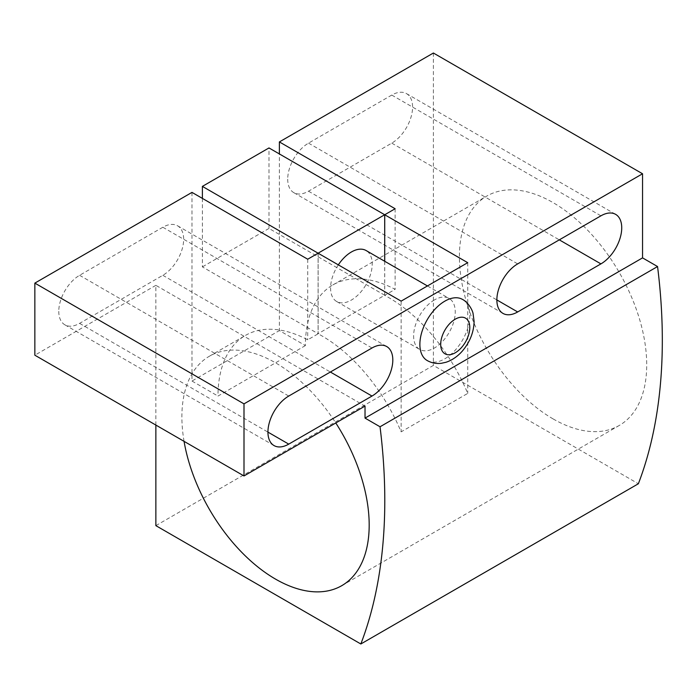 <?xml version="1.0" encoding="UTF-8"?>
<svg xmlns="http://www.w3.org/2000/svg" width="697" height="697" viewBox="0 0 697 697"><rect width="100%" height="100%" fill="white"/><g stroke="black" fill="none" stroke-linecap="round" stroke-linejoin="round"><path stroke-width="0.52" stroke-dasharray="3.48 2.61" d="M305.399 345.59L217.995 396.062A132.447 76.47 60 0 1 245.422 335.431A132.447 76.47 60 0 1 307.717 339.814L318.128 333.811A132.447 76.47 60 0 1 322.049 335.98A132.447 76.47 60 0 1 401.132 431.852L467.731 393.404A132.447 76.47 -120 0 0 388.647 297.532A132.447 76.47 -120 0 0 384.727 295.362L395.129 289.351A132.447 76.47 -120 0 0 332.826 284.96A132.447 76.47 -120 0 0 305.399 345.59L279.384 330.57L279.384 153.941M184.06 441.349A132.447 76.47 60 0 1 209.318 356.272A132.447 76.47 60 0 1 275.533 362.832A132.447 76.47 60 0 1 335.788 422.974M553.061 418.888A132.447 76.47 -120 0 0 619.276 425.449A132.447 76.47 -120 0 0 639.585 319.322A132.447 76.47 -120 0 0 553.061 202.609A132.447 76.47 -120 0 0 486.837 196.049A132.447 76.47 -120 0 0 466.537 302.176A132.447 76.47 -120 0 0 553.061 418.888M287.713 179.181A29.431 16.989 120 0 0 293.803 192.651A29.431 16.989 120 0 0 308.518 191.196L391.766 143.129A29.431 16.989 120 0 0 412.58 107.085A29.431 16.989 120 0 0 406.482 93.607A29.431 16.989 120 0 0 391.766 95.071L308.518 143.129A29.431 16.989 120 0 0 287.713 179.181M58.783 311.35A29.431 16.989 120 0 0 64.882 324.819A29.431 16.989 120 0 0 79.597 323.364L162.837 275.298A29.431 16.989 120 0 0 183.651 239.254A29.431 16.989 120 0 0 177.561 225.784A29.431 16.989 120 0 0 162.837 227.239L79.597 275.298A29.431 16.989 120 0 0 58.783 311.35M462.486 299.405A35.294 20.379 -60 0 1 469.795 315.558A35.294 20.379 -60 0 1 454.392 351.079A35.294 20.379 -60 0 1 427.191 360.541M338.324 264.869A29.431 16.989 120 0 0 336.677 301.513A29.431 16.989 120 0 0 351.393 300.05A29.431 16.989 120 0 0 370.621 274.121A29.431 16.989 120 0 0 366.108 250.537M434.431 299.928A29.431 16.989 120 0 0 415.203 325.865A29.431 16.989 120 0 0 419.716 349.45A29.431 16.989 120 0 0 434.431 347.995A29.431 16.989 120 0 0 453.66 322.058A29.431 16.989 120 0 0 449.147 298.473A29.431 16.989 120 0 0 434.431 299.928M384.692 261.262L384.692 295.249L318.093 333.697L318.093 253.229M384.692 295.249L268.981 228.442L268.981 147.938M202.383 198.401L202.383 266.89L318.093 333.697M268.981 228.442L202.383 266.89M384.727 261.279L384.727 295.362M395.129 208.751L395.129 289.351M467.731 262.682L467.731 393.404M191.98 192.389L191.98 381.041L279.384 330.57M191.98 381.041L217.995 396.062M307.717 259.214L307.717 339.814M318.128 253.211L318.128 333.811M401.132 301.13L401.132 431.852M155.867 425.074L155.867 285.334L365.028 406.09M155.867 285.334L34.85 355.2M155.867 525.643L433.395 365.42L638.365 483.762M433.395 53.016L433.395 365.42M308.518 191.196L496.865 299.937M391.766 143.129L559.299 239.855M79.597 323.364L267.936 432.105M162.837 275.298L330.369 372.024M162.837 227.239L371.998 347.995M79.597 275.298L288.75 396.053M391.766 95.071L600.927 215.826M308.518 143.129L517.679 263.884M341.757 585.672L619.276 425.449M293.803 192.651L502.964 313.406M64.882 324.819L274.034 445.575M336.677 301.513L419.716 349.45M427.444 285.944L449.147 298.473M177.561 225.784L386.713 346.54M406.482 93.607L615.643 214.362M209.318 356.272L245.422 335.431M332.826 284.96L486.837 196.049"/><path stroke-width="1.05" d="M335.788 422.974A132.447 76.47 60 0 1 341.757 585.672A132.447 76.47 60 0 1 275.533 579.111A132.447 76.47 60 0 1 184.06 441.349M517.679 311.951A29.431 16.989 -60 0 1 502.964 313.406A29.431 16.989 -60 0 1 496.865 299.937A29.431 16.989 -60 0 1 517.679 263.884L600.927 215.826A29.431 16.989 -60 0 1 615.643 214.362A29.431 16.989 -60 0 1 621.733 227.841A29.431 16.989 -60 0 1 600.927 263.884L517.679 311.951L496.865 299.937M288.75 444.12A29.431 16.989 -60 0 1 274.034 445.575A29.431 16.989 -60 0 1 267.936 432.105A29.431 16.989 -60 0 1 288.75 396.053L371.998 347.995A29.431 16.989 -60 0 1 386.713 346.54A29.431 16.989 -60 0 1 392.812 360.009A29.431 16.989 -60 0 1 371.998 396.053L288.75 444.12L267.936 432.105M444.834 301.156A35.294 20.379 -60 0 1 462.486 299.405C468.793 302.655 472.714 310.932 473.063 313.537L474.108 321.57C473.812 331.85 470.196 341.303 463.27 349.929C461.126 352.76 454.758 359.417 446.01 362.266L441.471 363.268C436.366 363.921 431.6 363.015 427.191 360.541A35.294 20.379 -60 0 1 419.882 344.379A35.294 20.379 -60 0 1 444.834 301.156M427.444 285.944L366.108 250.537A29.431 16.989 120 0 0 351.393 251.992A29.431 16.989 120 0 0 338.324 264.869M202.383 186.387L268.981 147.938L384.692 214.746L318.093 253.194L202.383 186.387L202.383 198.401M384.692 214.746L384.692 261.262M279.384 153.941L279.384 141.927L395.129 208.751L384.727 214.763L384.727 261.279M384.727 214.763L467.731 262.682L401.132 301.13L318.128 253.211L307.717 259.214L191.98 192.389L34.85 283.113L244.002 403.868L642.547 173.771L433.395 53.016L279.384 141.927M34.85 283.113L34.85 355.2L244.002 475.955L365.028 406.09L365.028 418.104L380.031 426.773A564.753 326.057 60 0 1 360.837 643.984L155.867 525.643L155.867 425.074M365.028 418.104L642.547 257.881L642.547 173.771M244.002 475.955L244.002 403.868M380.031 426.773L657.559 266.542L642.547 257.881M360.837 643.984L638.365 483.762A564.753 326.057 -120 0 0 657.559 266.542M559.299 239.855L600.927 263.884M330.369 372.024L371.998 396.053M455.246 319.174A20.579 11.884 120 0 0 440.696 344.379A20.579 11.884 120 0 0 455.246 352.778A20.579 11.884 120 0 0 469.795 327.581A20.579 11.884 120 0 0 455.246 319.174"/></g></svg>
